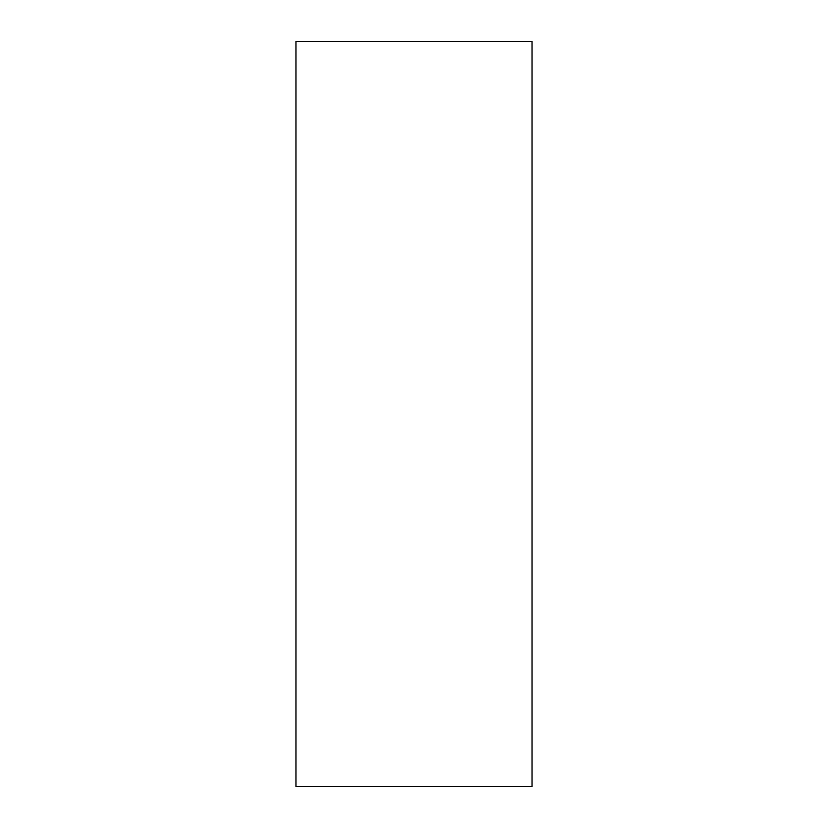 <?xml version="1.0" encoding="UTF-8"?>
<svg xmlns="http://www.w3.org/2000/svg" width="828" height="828" viewBox="0 0 828 828"><rect width="100%" height="100%" fill="white"/><g stroke="black" fill="none" stroke-linecap="round" stroke-linejoin="round"><path stroke-width="1.24" d="M295.979 249.021L295.979 578.979M532.021 578.979L532.021 249.021M295.979 41.4L295.979 786.6L532.021 786.6L532.021 41.4L295.979 41.4"/></g></svg>
